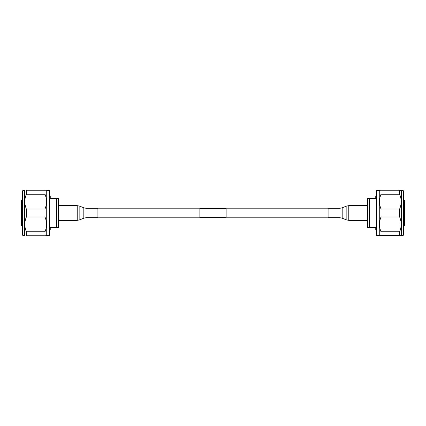 <?xml version="1.0" encoding="UTF-8"?>
<svg xmlns="http://www.w3.org/2000/svg" width="426" height="426" viewBox="0 0 426 426"><rect width="100%" height="100%" fill="white"/><g stroke="black" fill="none" stroke-linecap="round" stroke-linejoin="round"><path stroke-width="0.64" d="M199.869 208.799L97.905 208.799M199.869 217.201L97.905 217.201M226.131 208.538L226.131 217.462L199.869 217.462L199.869 208.538L226.131 208.538M328.095 208.799L226.131 208.799M328.095 217.201L226.131 217.201M22.541 190.875L22.956 190.465L22.956 235.535L22.541 235.125L22.541 190.875M49.214 235.535L49.214 190.465L49.837 191.082L49.837 234.918L49.214 235.535L44.975 235.743L44.975 231.771L26.364 231.771C24.314 226.845 24.314 221.914 26.364 216.978L26.364 209.022C24.314 204.102 24.314 199.166 26.364 194.229L26.364 190.257L46.525 190.257L44.975 190.257L44.975 194.229C47.025 199.155 47.025 204.086 44.975 209.022L26.364 209.022M49.214 190.465L46.525 190.257M24.814 235.743L22.956 235.535M24.607 235.535L24.607 190.465L22.956 190.465M46.525 235.743L26.364 235.743L26.364 231.771M26.364 216.978L44.975 216.978L44.975 209.022M26.364 194.229L44.975 194.229M46.732 235.535L46.732 190.465M44.975 216.978C47.025 221.898 47.025 226.834 44.975 231.771M21.508 225.333L21.508 200.667L21.508 225.333L22.541 225.333M22.541 200.667L21.508 200.667M56.45 227.473L56.45 198.527L58.516 198.527L58.516 227.473L50.247 227.473L50.247 229.955L49.837 229.955M56.45 198.527L50.247 198.527L50.247 196.045L49.837 196.045M403.459 190.875L403.459 235.125L403.044 235.535L403.044 190.465L403.459 190.875M376.786 235.535L376.163 234.918L376.163 191.082L376.786 190.465L376.786 235.535L403.044 235.535M376.786 190.465L379.268 190.465L379.268 235.535M403.044 190.465L401.393 190.465L401.393 235.535M401.393 190.465L399.636 190.257L399.636 194.229C401.686 199.155 401.686 204.086 399.636 209.022L399.636 216.978C401.686 221.898 401.686 226.834 399.636 231.771L381.025 231.771L381.025 235.743M381.025 231.771C378.975 226.845 378.975 221.914 381.025 216.978L399.636 216.978M399.636 209.022L381.025 209.022L381.025 216.978M381.025 209.022C378.975 204.102 378.975 199.166 381.025 194.229L399.636 194.229M399.636 190.257L381.025 190.257L381.025 194.229M380.599 190.257L379.268 190.465M399.636 231.771L399.636 235.743L400.062 235.743M403.459 225.333L404.7 225.125L404.7 223.235M403.459 200.667L404.7 200.875L404.7 225.125M376.163 229.955L375.753 229.955L375.753 227.473L367.484 227.473L367.484 198.527L375.753 198.527L375.753 196.045L376.163 196.045M369.55 198.527L369.55 227.473M404.7 202.765L404.7 200.875M97.905 213L97.905 217.729L86.036 217.729L86.036 208.271L97.905 208.271L97.905 213M328.095 213L328.095 208.271L339.964 208.271L339.964 217.729L328.095 217.729L328.095 213M404.492 225.333L404.492 200.667M86.036 208.271L83.816 207.829L83.816 218.171L79.843 219.827L79.843 206.173L77.218 205.646L77.218 220.354L79.843 219.827M339.964 217.729L342.185 218.171L342.185 207.829L346.157 206.173L346.157 219.827L348.782 220.354L348.782 205.646L346.157 206.173M58.516 220.354L77.218 220.354M58.516 205.646L77.218 205.646M83.816 207.829L79.843 206.173M83.816 218.171L86.036 217.729M367.484 205.646L348.782 205.646M367.484 220.354L348.782 220.354M342.185 218.171L346.157 219.827M342.185 207.829L339.964 208.271"/></g></svg>
